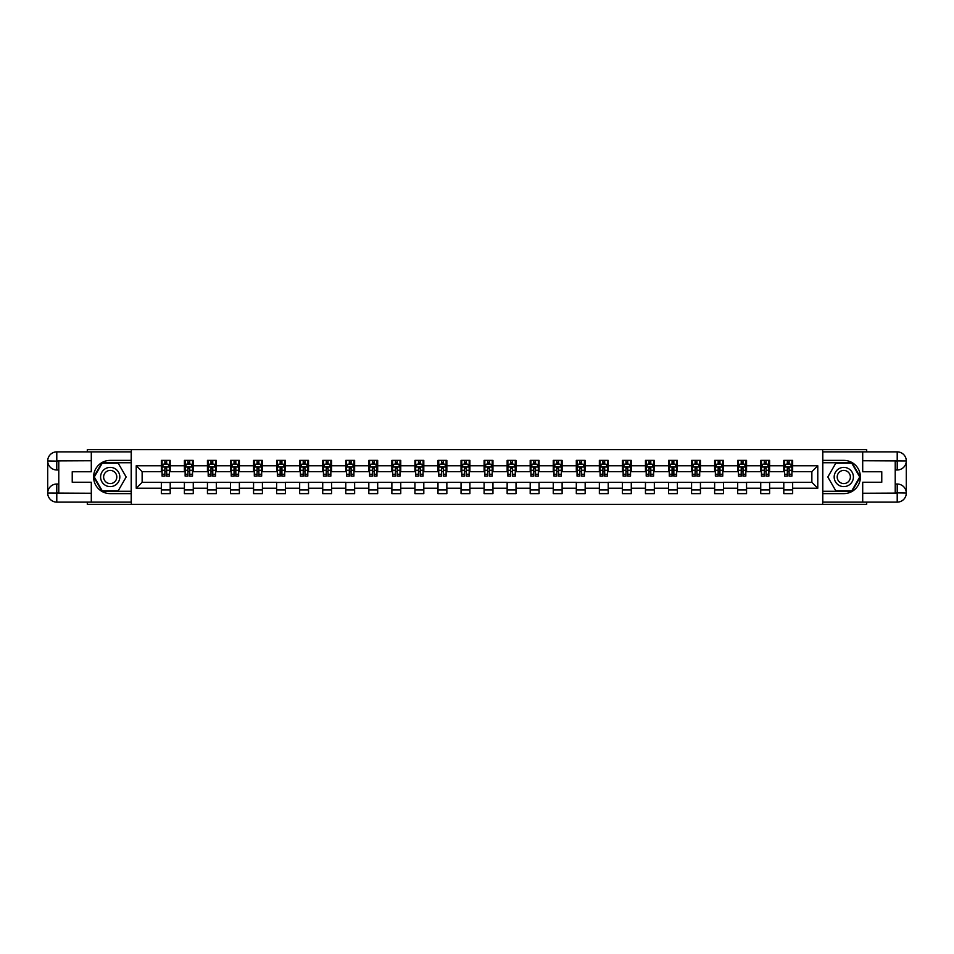 <?xml version="1.0" encoding="UTF-8"?>
<svg xmlns="http://www.w3.org/2000/svg" width="954" height="954" viewBox="0 0 954 954"><rect width="100%" height="100%" fill="white"/><g stroke="black" fill="none" stroke-linecap="round" stroke-linejoin="round"><path stroke-width="1.43" d="M87.303 502.126L87.303 504.344L866.697 504.344L866.697 502.126M866.697 451.874L866.697 449.656L822.658 449.656L822.658 504.344M822.658 449.656L87.303 449.656L87.303 451.874M131.342 504.344L131.342 449.656M792.655 465.767L792.655 460.377L783.794 460.377L783.794 465.767L769.604 465.767L769.604 460.377L760.732 460.377L760.732 465.767L746.553 465.767L746.553 460.377L737.68 460.377L737.68 465.767L723.502 465.767L723.502 460.377L714.629 460.377L714.629 465.767L700.439 465.767L700.439 460.377L691.578 460.377L691.578 465.767L677.388 465.767L677.388 460.377L668.527 460.377L668.527 465.767L654.337 465.767L654.337 460.377L645.464 460.377L645.464 465.767L631.286 465.767L631.286 460.377L622.413 460.377L622.413 465.767L608.223 465.767L608.223 460.377L599.362 460.377L599.362 465.767L585.172 465.767L585.172 460.377L576.311 460.377L576.311 465.767L562.121 465.767L562.121 460.377L553.248 460.377L553.248 465.767L539.07 465.767L539.07 460.377L530.197 460.377L530.197 465.767L516.019 465.767L516.019 460.377L507.146 460.377L507.146 465.767L492.956 465.767L492.956 460.377L484.095 460.377L484.095 465.767L469.905 465.767L469.905 460.377L461.044 460.377L461.044 465.767L446.854 465.767L446.854 460.377L437.981 460.377L437.981 465.767L423.803 465.767L423.803 460.377L414.93 460.377L414.93 465.767L400.752 465.767L400.752 460.377L391.879 460.377L391.879 465.767L377.689 465.767L377.689 460.377L368.828 460.377L368.828 465.767L354.638 465.767L354.638 460.377L345.777 460.377L345.777 465.767L331.587 465.767L331.587 460.377L322.714 460.377L322.714 465.767L308.536 465.767L308.536 460.377L299.663 460.377L299.663 465.767L285.473 465.767L285.473 460.377L276.612 460.377L276.612 465.767L262.422 465.767L262.422 460.377L253.561 460.377L253.561 465.767L239.371 465.767L239.371 460.377L230.498 460.377L230.498 465.767L216.319 465.767L216.319 460.377L207.447 460.377L207.447 465.767L193.268 465.767L193.268 460.377L184.396 460.377L184.396 465.767L170.206 465.767L170.206 460.377L161.345 460.377L161.345 465.767L136.219 465.767L136.219 488.233L142.134 482.319L161.345 482.319L161.345 493.623L170.206 493.623L170.206 482.319L184.396 482.319L184.396 493.623L193.268 493.623L193.268 482.319L207.447 482.319L207.447 493.623L216.319 493.623L216.319 482.319L230.498 482.319L230.498 493.623L239.371 493.623L239.371 482.319L253.561 482.319L253.561 493.623L262.422 493.623L262.422 482.319L276.612 482.319L276.612 493.623L285.473 493.623L285.473 482.319L299.663 482.319L299.663 493.623L308.536 493.623L308.536 482.319L322.714 482.319L322.714 493.623L331.587 493.623L331.587 482.319L345.777 482.319L345.777 493.623L354.638 493.623L354.638 482.319L368.828 482.319L368.828 493.623L377.689 493.623L377.689 482.319L391.879 482.319L391.879 493.623L400.752 493.623L400.752 482.319L414.93 482.319L414.93 493.623L423.803 493.623L423.803 482.319L437.981 482.319L437.981 493.623L446.854 493.623L446.854 482.319L461.044 482.319L461.044 493.623L469.905 493.623L469.905 482.319L484.095 482.319L484.095 493.623L492.956 493.623L492.956 482.319L507.146 482.319L507.146 493.623L516.019 493.623L516.019 482.319L530.197 482.319L530.197 493.623L539.07 493.623L539.07 482.319L553.248 482.319L553.248 493.623L562.121 493.623L562.121 482.319L576.311 482.319L576.311 493.623L585.172 493.623L585.172 482.319L599.362 482.319L599.362 493.623L608.223 493.623L608.223 482.319L622.413 482.319L622.413 493.623L631.286 493.623L631.286 482.319L645.464 482.319L645.464 493.623L654.337 493.623L654.337 482.319L668.527 482.319L668.527 493.623L677.388 493.623L677.388 482.319L691.578 482.319L691.578 493.623L700.439 493.623L700.439 482.319L714.629 482.319L714.629 493.623L723.502 493.623L723.502 482.319L737.68 482.319L737.68 493.623L746.553 493.623L746.553 482.319L760.732 482.319L760.732 493.623L769.604 493.623L769.604 482.319L783.794 482.319L783.794 493.623L792.655 493.623L792.655 482.319L811.866 482.319L811.866 471.681L792.655 471.681L792.655 465.767L817.781 465.767L817.781 488.233L792.655 488.233M783.794 488.233L769.604 488.233M760.732 488.233L746.553 488.233M737.68 488.233L723.502 488.233M714.629 488.233L700.439 488.233M691.578 488.233L677.388 488.233M668.527 488.233L654.337 488.233M645.464 488.233L631.286 488.233M622.413 488.233L608.223 488.233M599.362 488.233L585.172 488.233M576.311 488.233L562.121 488.233M553.248 488.233L539.07 488.233M530.197 488.233L516.019 488.233M507.146 488.233L492.956 488.233M484.095 488.233L469.905 488.233M461.044 488.233L446.854 488.233M437.981 488.233L423.803 488.233M414.93 488.233L400.752 488.233M391.879 488.233L377.689 488.233M368.828 488.233L354.638 488.233M345.777 488.233L331.587 488.233M322.714 488.233L308.536 488.233M299.663 488.233L285.473 488.233M276.612 488.233L262.422 488.233M253.561 488.233L239.371 488.233M230.498 488.233L216.319 488.233M207.447 488.233L193.268 488.233M184.396 488.233L170.206 488.233M161.345 488.233L136.219 488.233M783.794 465.767L783.794 471.681L769.604 471.681L769.604 465.767M760.732 465.767L760.732 471.681L746.553 471.681L746.553 465.767M737.68 465.767L737.68 471.681L723.502 471.681L723.502 465.767M714.629 465.767L714.629 471.681L700.439 471.681L700.439 465.767M691.578 465.767L691.578 471.681L677.388 471.681L677.388 465.767M668.527 465.767L668.527 471.681L654.337 471.681L654.337 465.767M645.464 465.767L645.464 471.681L631.286 471.681L631.286 465.767M622.413 465.767L622.413 471.681L608.223 471.681L608.223 465.767M599.362 465.767L599.362 471.681L585.172 471.681L585.172 465.767M576.311 465.767L576.311 471.681L562.121 471.681L562.121 465.767M553.248 465.767L553.248 471.681L539.07 471.681L539.07 465.767M530.197 465.767L530.197 471.681L516.019 471.681L516.019 465.767M507.146 465.767L507.146 471.681L492.956 471.681L492.956 465.767M484.095 465.767L484.095 471.681L469.905 471.681L469.905 465.767M461.044 465.767L461.044 471.681L446.854 471.681L446.854 465.767M437.981 465.767L437.981 471.681L423.803 471.681L423.803 465.767M414.93 465.767L414.93 471.681L400.752 471.681L400.752 465.767M391.879 465.767L391.879 471.681L377.689 471.681L377.689 465.767M368.828 465.767L368.828 471.681L354.638 471.681L354.638 465.767M345.777 465.767L345.777 471.681L331.587 471.681L331.587 465.767M322.714 465.767L322.714 471.681L308.536 471.681L308.536 465.767M299.663 465.767L299.663 471.681L285.473 471.681L285.473 465.767M276.612 465.767L276.612 471.681L262.422 471.681L262.422 465.767M253.561 465.767L253.561 471.681L239.371 471.681L239.371 465.767M230.498 465.767L230.498 471.681L216.319 471.681L216.319 465.767M207.447 465.767L207.447 471.681L193.268 471.681L193.268 465.767M184.396 465.767L184.396 471.681L170.206 471.681L170.206 465.767M161.345 465.767L161.345 471.681L142.134 471.681L136.219 465.767M142.134 471.681L142.134 482.319M817.781 488.233L811.866 482.319M811.866 471.681L817.781 465.767M161.345 464.073L162.085 464.073M164.887 464.073L166.664 464.073M169.466 464.073L170.206 464.073M161.345 471.526L162.085 471.526M164.887 471.526L166.664 471.526M169.466 471.526L170.206 471.526M161.345 482.474L170.206 482.474M161.345 489.927L170.206 489.927M184.396 482.474L193.268 482.474M184.396 489.927L193.268 489.927M184.396 464.073L185.136 464.073M187.938 464.073L189.715 464.073M192.529 464.073L193.268 464.073M184.396 471.526L185.136 471.526M187.938 471.526L189.715 471.526M192.529 471.526L193.268 471.526M207.447 482.474L216.319 482.474M207.447 489.927L216.319 489.927M207.447 464.073L208.187 464.073M211.001 464.073L212.766 464.073M215.58 464.073L216.319 464.073M207.447 471.526L208.187 471.526M211.001 471.526L212.766 471.526M215.58 471.526L216.319 471.526M230.498 482.474L239.371 482.474M230.498 489.927L239.371 489.927M230.498 464.073L231.238 464.073M234.052 464.073L235.829 464.073M238.631 464.073L239.371 464.073M230.498 471.526L231.238 471.526M234.052 471.526L235.829 471.526M238.631 471.526L239.371 471.526M253.561 482.474L262.422 482.474M253.561 489.927L262.422 489.927M253.561 464.073L254.301 464.073M257.103 464.073L258.88 464.073M261.682 464.073L262.422 464.073M253.561 471.526L254.301 471.526M257.103 471.526L258.88 471.526M261.682 471.526L262.422 471.526M276.612 482.474L285.473 482.474M276.612 489.927L285.473 489.927M276.612 464.073L277.352 464.073M280.154 464.073L281.931 464.073M284.733 464.073L285.473 464.073M276.612 471.526L277.352 471.526M280.154 471.526L281.931 471.526M284.733 471.526L285.473 471.526M299.663 482.474L308.536 482.474M299.663 489.927L308.536 489.927M299.663 464.073L300.403 464.073M303.217 464.073L304.982 464.073M307.796 464.073L308.536 464.073M299.663 471.526L300.403 471.526M303.217 471.526L304.982 471.526M307.796 471.526L308.536 471.526M322.714 482.474L331.587 482.474M322.714 489.927L331.587 489.927M322.714 464.073L323.454 464.073M326.268 464.073L328.033 464.073M330.847 464.073L331.587 464.073M322.714 471.526L323.454 471.526M326.268 471.526L328.033 471.526M330.847 471.526L331.587 471.526M345.777 482.474L354.638 482.474M345.777 489.927L354.638 489.927M345.777 464.073L346.505 464.073M349.319 464.073L351.096 464.073M353.898 464.073L354.638 464.073M345.777 471.526L346.505 471.526M349.319 471.526L351.096 471.526M353.898 471.526L354.638 471.526M368.828 482.474L377.689 482.474M368.828 489.927L377.689 489.927M368.828 464.073L369.568 464.073M372.37 464.073L374.147 464.073M376.949 464.073L377.689 464.073M368.828 471.526L369.568 471.526M372.37 471.526L374.147 471.526M376.949 471.526L377.689 471.526M391.879 482.474L400.752 482.474M391.879 489.927L400.752 489.927M391.879 464.073L392.619 464.073M395.421 464.073L397.198 464.073M400.012 464.073L400.752 464.073M391.879 471.526L392.619 471.526M395.421 471.526L397.198 471.526M400.012 471.526L400.752 471.526M414.93 482.474L423.803 482.474M414.93 489.927L423.803 489.927M414.93 464.073L415.67 464.073M418.484 464.073L420.249 464.073M423.063 464.073L423.803 464.073M414.93 471.526L415.67 471.526M418.484 471.526L420.249 471.526M423.063 471.526L423.803 471.526M437.981 482.474L446.854 482.474M437.981 489.927L446.854 489.927M437.981 464.073L438.721 464.073M441.535 464.073L443.312 464.073M446.114 464.073L446.854 464.073M437.981 471.526L438.721 471.526M441.535 471.526L443.312 471.526M446.114 471.526L446.854 471.526M461.044 482.474L469.905 482.474M461.044 489.927L469.905 489.927M461.044 464.073L461.784 464.073M464.586 464.073L466.363 464.073M469.165 464.073L469.905 464.073M461.044 471.526L461.784 471.526M464.586 471.526L466.363 471.526M469.165 471.526L469.905 471.526M484.095 482.474L492.956 482.474M484.095 489.927L492.956 489.927M484.095 464.073L484.835 464.073M487.637 464.073L489.414 464.073M492.216 464.073L492.956 464.073M484.095 471.526L484.835 471.526M487.637 471.526L489.414 471.526M492.216 471.526L492.956 471.526M507.146 482.474L516.019 482.474M507.146 489.927L516.019 489.927M507.146 464.073L507.886 464.073M510.688 464.073L512.465 464.073M515.279 464.073L516.019 464.073M507.146 471.526L507.886 471.526M510.688 471.526L512.465 471.526M515.279 471.526L516.019 471.526M530.197 482.474L539.07 482.474M530.197 489.927L539.07 489.927M530.197 464.073L530.937 464.073M533.751 464.073L535.516 464.073M538.33 464.073L539.07 464.073M530.197 471.526L530.937 471.526M533.751 471.526L535.516 471.526M538.33 471.526L539.07 471.526M553.248 482.474L562.121 482.474M553.248 489.927L562.121 489.927M553.248 464.073L553.988 464.073M556.802 464.073L558.579 464.073M561.381 464.073L562.121 464.073M553.248 471.526L553.988 471.526M556.802 471.526L558.579 471.526M561.381 471.526L562.121 471.526M576.311 482.474L585.172 482.474M576.311 489.927L585.172 489.927M576.311 464.073L577.051 464.073M579.853 464.073L581.63 464.073M584.432 464.073L585.172 464.073M576.311 471.526L577.051 471.526M579.853 471.526L581.63 471.526M584.432 471.526L585.172 471.526M599.362 482.474L608.223 482.474M599.362 489.927L608.223 489.927M599.362 464.073L600.102 464.073M602.904 464.073L604.681 464.073M607.495 464.073L608.223 464.073M599.362 471.526L600.102 471.526M602.904 471.526L604.681 471.526M607.495 471.526L608.223 471.526M622.413 482.474L631.286 482.474M622.413 489.927L631.286 489.927M622.413 464.073L623.153 464.073M625.967 464.073L627.732 464.073M630.546 464.073L631.286 464.073M622.413 471.526L623.153 471.526M625.967 471.526L627.732 471.526M630.546 471.526L631.286 471.526M645.464 482.474L654.337 482.474M645.464 489.927L654.337 489.927M645.464 464.073L646.204 464.073M649.018 464.073L650.783 464.073M653.597 464.073L654.337 464.073M645.464 471.526L646.204 471.526M649.018 471.526L650.783 471.526M653.597 471.526L654.337 471.526M668.527 482.474L677.388 482.474M668.527 489.927L677.388 489.927M668.527 464.073L669.267 464.073M672.069 464.073L673.846 464.073M676.648 464.073L677.388 464.073M668.527 471.526L669.267 471.526M672.069 471.526L673.846 471.526M676.648 471.526L677.388 471.526M691.578 482.474L700.439 482.474M691.578 489.927L700.439 489.927M691.578 464.073L692.318 464.073M695.12 464.073L696.897 464.073M699.699 464.073L700.439 464.073M691.578 471.526L692.318 471.526M695.12 471.526L696.897 471.526M699.699 471.526L700.439 471.526M714.629 482.474L723.502 482.474M714.629 489.927L723.502 489.927M714.629 464.073L715.369 464.073M718.171 464.073L719.948 464.073M722.762 464.073L723.502 464.073M714.629 471.526L715.369 471.526M718.171 471.526L719.948 471.526M722.762 471.526L723.502 471.526M737.68 482.474L746.553 482.474M737.68 489.927L746.553 489.927M737.68 464.073L738.42 464.073M741.234 464.073L742.999 464.073M745.813 464.073L746.553 464.073M737.68 471.526L738.42 471.526M741.234 471.526L742.999 471.526M745.813 471.526L746.553 471.526M760.732 482.474L769.604 482.474M760.732 489.927L769.604 489.927M760.732 464.073L761.471 464.073M764.285 464.073L766.062 464.073M768.864 464.073L769.604 464.073M760.732 471.526L761.471 471.526M764.285 471.526L766.062 471.526M768.864 471.526L769.604 471.526M783.794 482.474L792.655 482.474M783.794 489.927L792.655 489.927M783.794 464.073L784.534 464.073M787.336 464.073L789.113 464.073M791.915 464.073L792.655 464.073M783.794 471.526L784.534 471.526M787.336 471.526L789.113 471.526M791.915 471.526L792.655 471.526M166.664 462.296L164.887 462.296M169.466 474.257L166.664 474.257L166.664 476.118L169.466 476.118L169.466 467.102L167.987 464.145L163.563 464.145L162.085 467.102L162.085 476.118L164.887 476.118L164.887 474.257L162.085 474.257M162.085 467.102L162.085 460.377M169.466 467.102L169.466 460.377M164.887 464.145L164.887 460.377M166.664 460.377L166.664 464.145M166.664 474.257L166.664 468.211L164.887 468.211L164.887 474.257M115.017 468.676A9.612 9.612 0 0 0 101.887 472.194A9.612 9.612 0 0 0 105.405 485.324A9.612 9.612 0 0 0 118.534 481.806A9.612 9.612 0 0 0 115.017 468.676M113.502 471.3A6.571 6.571 0 0 0 104.511 473.709A6.571 6.571 0 0 0 106.92 482.7A6.571 6.571 0 0 0 115.911 480.291A6.571 6.571 0 0 0 113.502 471.3M118.189 490.821L102.233 490.821L94.255 477L102.233 463.179L118.189 463.179L126.166 477L118.189 490.821M848.595 468.676A9.612 9.612 0 0 0 835.465 472.194A9.612 9.612 0 0 0 838.983 485.324A9.612 9.612 0 0 0 852.113 481.806A9.612 9.612 0 0 0 848.595 468.676M847.08 471.3A6.571 6.571 0 0 0 838.089 473.709A6.571 6.571 0 0 0 840.498 482.7A6.571 6.571 0 0 0 849.489 480.291A6.571 6.571 0 0 0 847.08 471.3M851.767 490.821L835.811 490.821L827.833 477L835.811 463.179L851.767 463.179L859.745 477L851.767 490.821M58.778 469.976L56.787 469.976A9.087 9.087 0 0 1 47.7 460.961A9.087 9.087 0 0 1 56.787 451.874L131.199 451.874L131.199 460.377L110.211 460.377A16.623 16.623 0 0 0 93.587 477A16.623 16.623 0 0 0 110.211 493.623L131.199 493.623L131.199 502.126L56.787 502.126A9.087 9.087 0 0 1 47.7 493.039A9.087 9.087 0 0 1 56.787 484.024L58.778 484.024M131.199 493.623L131.199 460.377M91.298 451.874L91.298 471.753L72.23 471.753L72.23 482.247L91.298 482.247L91.298 502.126M56.787 469.976A9.087 9.087 0 0 1 47.7 460.961L56.787 461.116L56.787 469.976A9.087 9.087 0 0 1 47.7 460.961L47.7 493.039L91.298 493.254M56.787 493.254L56.787 502.126A9.087 9.087 0 0 1 47.7 493.039A9.087 9.087 0 0 1 56.787 484.024L56.787 492.884L58.778 492.884L58.778 461.116L56.787 461.116M131.199 462.738L101.983 462.738L93.742 477L101.983 491.262L131.199 491.262M895.222 484.024L897.213 484.024A9.087 9.087 0 0 1 906.3 493.039A9.087 9.087 0 0 1 897.213 502.126L822.801 502.126L822.801 493.623L843.789 493.623A16.623 16.623 0 0 0 860.413 477A16.623 16.623 0 0 0 843.789 460.377L822.801 460.377L822.801 451.874L897.213 451.874A9.087 9.087 0 0 1 906.3 460.961A9.087 9.087 0 0 1 897.213 469.976L895.222 469.976M822.801 460.377L822.801 493.623M862.702 502.126L862.702 482.247L881.77 482.247L881.77 471.753L862.702 471.753L862.702 451.874M897.213 484.024A9.087 9.087 0 0 1 906.3 493.039L897.213 492.884L897.213 484.024A9.087 9.087 0 0 1 906.3 493.039L906.3 460.961L862.702 460.746M897.213 460.746L897.213 451.874A9.087 9.087 0 0 1 906.3 460.961A9.087 9.087 0 0 1 897.213 469.976L897.213 461.116L895.222 461.116L895.222 492.884L897.213 492.884M822.801 491.262L852.017 491.262L860.258 477L852.017 462.738L822.801 462.738M189.715 462.296L187.938 462.296M192.529 474.257L189.715 474.257L189.715 476.118L192.529 476.118L192.529 467.102L191.05 464.145L186.614 464.145L185.136 467.102L185.136 476.118L187.938 476.118L187.938 474.257L185.136 474.257M185.136 467.102L185.136 460.377M192.529 467.102L192.529 460.377M187.938 464.145L187.938 460.377M189.715 460.377L189.715 464.145M189.715 474.257L189.715 468.211L187.938 468.211L187.938 474.257M212.766 462.296L211.001 462.296M215.58 474.257L212.766 474.257L212.766 476.118L215.58 476.118L215.58 467.102L214.101 464.145L209.665 464.145L208.187 467.102L208.187 476.118L211.001 476.118L211.001 474.257L208.187 474.257M208.187 467.102L208.187 460.377M215.58 467.102L215.58 460.377M211.001 464.145L211.001 460.377M212.766 460.377L212.766 464.145M212.766 474.257L212.766 468.211L211.001 468.211L211.001 474.257M235.829 462.296L234.052 462.296M238.631 474.257L235.829 474.257L235.829 476.118L238.631 476.118L238.631 467.102L237.152 464.145L232.716 464.145L231.238 467.102L231.238 476.118L234.052 476.118L234.052 474.257L231.238 474.257M231.238 467.102L231.238 460.377M238.631 467.102L238.631 460.377M234.052 464.145L234.052 460.377M235.829 460.377L235.829 464.145M235.829 474.257L235.829 468.211L234.052 468.211L234.052 474.257M258.88 462.296L257.103 462.296M261.682 474.257L258.88 474.257L258.88 476.118L261.682 476.118L261.682 467.102L260.203 464.145L255.779 464.145L254.301 467.102L254.301 476.118L257.103 476.118L257.103 474.257L254.301 474.257M254.301 467.102L254.301 460.377M261.682 467.102L261.682 460.377M257.103 464.145L257.103 460.377M258.88 460.377L258.88 464.145M258.88 474.257L258.88 468.211L257.103 468.211L257.103 474.257M281.931 462.296L280.154 462.296M284.733 474.257L281.931 474.257L281.931 476.118L284.733 476.118L284.733 467.102L283.266 464.145L278.83 464.145L277.352 467.102L277.352 476.118L280.154 476.118L280.154 474.257L277.352 474.257M277.352 467.102L277.352 460.377M284.733 467.102L284.733 460.377M280.154 464.145L280.154 460.377M281.931 460.377L281.931 464.145M281.931 474.257L281.931 468.211L280.154 468.211L280.154 474.257M304.982 462.296L303.217 462.296M307.796 474.257L304.982 474.257L304.982 476.118L307.796 476.118L307.796 467.102L306.317 464.145L301.881 464.145L300.403 467.102L300.403 476.118L303.217 476.118L303.217 474.257L300.403 474.257M300.403 467.102L300.403 460.377M307.796 467.102L307.796 460.377M303.217 464.145L303.217 460.377M304.982 460.377L304.982 464.145M304.982 474.257L304.982 468.211L303.217 468.211L303.217 474.257M328.033 462.296L326.268 462.296M330.847 474.257L328.033 474.257L328.033 476.118L330.847 476.118L330.847 467.102L329.368 464.145L324.932 464.145L323.454 467.102L323.454 476.118L326.268 476.118L326.268 474.257L323.454 474.257M323.454 467.102L323.454 460.377M330.847 467.102L330.847 460.377M326.268 464.145L326.268 460.377M328.033 460.377L328.033 464.145M328.033 474.257L328.033 468.211L326.268 468.211L326.268 474.257M351.096 462.296L349.319 462.296M353.898 474.257L351.096 474.257L351.096 476.118L353.898 476.118L353.898 467.102L352.42 464.145L347.983 464.145L346.505 467.102L346.505 476.118L349.319 476.118L349.319 474.257L346.505 474.257M346.505 467.102L346.505 460.377M353.898 467.102L353.898 460.377M349.319 464.145L349.319 460.377M351.096 460.377L351.096 464.145M351.096 474.257L351.096 468.211L349.319 468.211L349.319 474.257M374.147 462.296L372.37 462.296M376.949 474.257L374.147 474.257L374.147 476.118L376.949 476.118L376.949 467.102L375.471 464.145L371.046 464.145L369.568 467.102L369.568 476.118L372.37 476.118L372.37 474.257L369.568 474.257M369.568 467.102L369.568 460.377M376.949 467.102L376.949 460.377M372.37 464.145L372.37 460.377M374.147 460.377L374.147 464.145M374.147 474.257L374.147 468.211L372.37 468.211L372.37 474.257M397.198 462.296L395.421 462.296M400.012 474.257L397.198 474.257L397.198 476.118L400.012 476.118L400.012 467.102L398.533 464.145L394.097 464.145L392.619 467.102L392.619 476.118L395.421 476.118L395.421 474.257L392.619 474.257M392.619 467.102L392.619 460.377M400.012 467.102L400.012 460.377M395.421 464.145L395.421 460.377M397.198 460.377L397.198 464.145M397.198 474.257L397.198 468.211L395.421 468.211L395.421 474.257M420.249 462.296L418.484 462.296M423.063 474.257L420.249 474.257L420.249 476.118L423.063 476.118L423.063 467.102L421.585 464.145L417.148 464.145L415.67 467.102L415.67 476.118L418.484 476.118L418.484 474.257L415.67 474.257M415.67 467.102L415.67 460.377M423.063 467.102L423.063 460.377M418.484 464.145L418.484 460.377M420.249 460.377L420.249 464.145M420.249 474.257L420.249 468.211L418.484 468.211L418.484 474.257M443.312 462.296L441.535 462.296M446.114 474.257L443.312 474.257L443.312 476.118L446.114 476.118L446.114 467.102L444.636 464.145L440.199 464.145L438.721 467.102L438.721 476.118L441.535 476.118L441.535 474.257L438.721 474.257M438.721 467.102L438.721 460.377M446.114 467.102L446.114 460.377M441.535 464.145L441.535 460.377M443.312 460.377L443.312 464.145M443.312 474.257L443.312 468.211L441.535 468.211L441.535 474.257M466.363 462.296L464.586 462.296M469.165 474.257L466.363 474.257L466.363 476.118L469.165 476.118L469.165 467.102L467.687 464.145L463.262 464.145L461.784 467.102L461.784 476.118L464.586 476.118L464.586 474.257L461.784 474.257M461.784 467.102L461.784 460.377M469.165 467.102L469.165 460.377M464.586 464.145L464.586 460.377M466.363 460.377L466.363 464.145M466.363 474.257L466.363 468.211L464.586 468.211L464.586 474.257M489.414 462.296L487.637 462.296M492.216 474.257L489.414 474.257L489.414 476.118L492.216 476.118L492.216 467.102L490.738 464.145L486.313 464.145L484.835 467.102L484.835 476.118L487.637 476.118L487.637 474.257L484.835 474.257M484.835 467.102L484.835 460.377M492.216 467.102L492.216 460.377M487.637 464.145L487.637 460.377M489.414 460.377L489.414 464.145M489.414 474.257L489.414 468.211L487.637 468.211L487.637 474.257M512.465 462.296L510.688 462.296M515.279 474.257L512.465 474.257L512.465 476.118L515.279 476.118L515.279 467.102L513.801 464.145L509.364 464.145L507.886 467.102L507.886 476.118L510.688 476.118L510.688 474.257L507.886 474.257M507.886 467.102L507.886 460.377M515.279 467.102L515.279 460.377M510.688 464.145L510.688 460.377M512.465 460.377L512.465 464.145M512.465 474.257L512.465 468.211L510.688 468.211L510.688 474.257M535.516 462.296L533.751 462.296M538.33 474.257L535.516 474.257L535.516 476.118L538.33 476.118L538.33 467.102L536.852 464.145L532.415 464.145L530.937 467.102L530.937 476.118L533.751 476.118L533.751 474.257L530.937 474.257M530.937 467.102L530.937 460.377M538.33 467.102L538.33 460.377M533.751 464.145L533.751 460.377M535.516 460.377L535.516 464.145M535.516 474.257L535.516 468.211L533.751 468.211L533.751 474.257M558.579 462.296L556.802 462.296M561.381 474.257L558.579 474.257L558.579 476.118L561.381 476.118L561.381 467.102L559.903 464.145L555.466 464.145L553.988 467.102L553.988 476.118L556.802 476.118L556.802 474.257L553.988 474.257M553.988 467.102L553.988 460.377M561.381 467.102L561.381 460.377M556.802 464.145L556.802 460.377M558.579 460.377L558.579 464.145M558.579 474.257L558.579 468.211L556.802 468.211L556.802 474.257M581.63 462.296L579.853 462.296M584.432 474.257L581.63 474.257L581.63 476.118L584.432 476.118L584.432 467.102L582.954 464.145L578.529 464.145L577.051 467.102L577.051 476.118L579.853 476.118L579.853 474.257L577.051 474.257M577.051 467.102L577.051 460.377M584.432 467.102L584.432 460.377M579.853 464.145L579.853 460.377M581.63 460.377L581.63 464.145M581.63 474.257L581.63 468.211L579.853 468.211L579.853 474.257M604.681 462.296L602.904 462.296M607.495 474.257L604.681 474.257L604.681 476.118L607.495 476.118L607.495 467.102L606.017 464.145L601.58 464.145L600.102 467.102L600.102 476.118L602.904 476.118L602.904 474.257L600.102 474.257M600.102 467.102L600.102 460.377M607.495 467.102L607.495 460.377M602.904 464.145L602.904 460.377M604.681 460.377L604.681 464.145M604.681 474.257L604.681 468.211L602.904 468.211L602.904 474.257M627.732 462.296L625.967 462.296M630.546 474.257L627.732 474.257L627.732 476.118L630.546 476.118L630.546 467.102L629.068 464.145L624.631 464.145L623.153 467.102L623.153 476.118L625.967 476.118L625.967 474.257L623.153 474.257M623.153 467.102L623.153 460.377M630.546 467.102L630.546 460.377M625.967 464.145L625.967 460.377M627.732 460.377L627.732 464.145M627.732 474.257L627.732 468.211L625.967 468.211L625.967 474.257M650.783 462.296L649.018 462.296M653.597 474.257L650.783 474.257L650.783 476.118L653.597 476.118L653.597 467.102L652.119 464.145L647.683 464.145L646.204 467.102L646.204 476.118L649.018 476.118L649.018 474.257L646.204 474.257M646.204 467.102L646.204 460.377M653.597 467.102L653.597 460.377M649.018 464.145L649.018 460.377M650.783 460.377L650.783 464.145M650.783 474.257L650.783 468.211L649.018 468.211L649.018 474.257M673.846 462.296L672.069 462.296M676.648 474.257L673.846 474.257L673.846 476.118L676.648 476.118L676.648 467.102L675.17 464.145L670.734 464.145L669.267 467.102L669.267 476.118L672.069 476.118L672.069 474.257L669.267 474.257M669.267 467.102L669.267 460.377M676.648 467.102L676.648 460.377M672.069 464.145L672.069 460.377M673.846 460.377L673.846 464.145M673.846 474.257L673.846 468.211L672.069 468.211L672.069 474.257M696.897 462.296L695.12 462.296M699.699 474.257L696.897 474.257L696.897 476.118L699.699 476.118L699.699 467.102L698.221 464.145L693.796 464.145L692.318 467.102L692.318 476.118L695.12 476.118L695.12 474.257L692.318 474.257M692.318 467.102L692.318 460.377M699.699 467.102L699.699 460.377M695.12 464.145L695.12 460.377M696.897 460.377L696.897 464.145M696.897 474.257L696.897 468.211L695.12 468.211L695.12 474.257M719.948 462.296L718.171 462.296M722.762 474.257L719.948 474.257L719.948 476.118L722.762 476.118L722.762 467.102L721.284 464.145L716.848 464.145L715.369 467.102L715.369 476.118L718.171 476.118L718.171 474.257L715.369 474.257M715.369 467.102L715.369 460.377M722.762 467.102L722.762 460.377M718.171 464.145L718.171 460.377M719.948 460.377L719.948 464.145M719.948 474.257L719.948 468.211L718.171 468.211L718.171 474.257M742.999 462.296L741.234 462.296M745.813 474.257L742.999 474.257L742.999 476.118L745.813 476.118L745.813 467.102L744.335 464.145L739.899 464.145L738.42 467.102L738.42 476.118L741.234 476.118L741.234 474.257L738.42 474.257M738.42 467.102L738.42 460.377M745.813 467.102L745.813 460.377M741.234 464.145L741.234 460.377M742.999 460.377L742.999 464.145M742.999 474.257L742.999 468.211L741.234 468.211L741.234 474.257M766.062 462.296L764.285 462.296M768.864 474.257L766.062 474.257L766.062 476.118L768.864 476.118L768.864 467.102L767.386 464.145L762.95 464.145L761.471 467.102L761.471 476.118L764.285 476.118L764.285 474.257L761.471 474.257M761.471 467.102L761.471 460.377M768.864 467.102L768.864 460.377M764.285 464.145L764.285 460.377M766.062 460.377L766.062 464.145M766.062 474.257L766.062 468.211L764.285 468.211L764.285 474.257M789.113 462.296L787.336 462.296M791.915 474.257L789.113 474.257L789.113 476.118L791.915 476.118L791.915 467.102L790.437 464.145L786.013 464.145L784.534 467.102L784.534 476.118L787.336 476.118L787.336 474.257L784.534 474.257M784.534 467.102L784.534 460.377M791.915 467.102L791.915 460.377M787.336 464.145L787.336 460.377M789.113 460.377L789.113 464.145M789.113 474.257L789.113 468.211L787.336 468.211L787.336 474.257M169.43 467.031L162.12 467.031M162.085 464.324L163.468 464.324M168.083 464.324L169.466 464.324M164.887 470.298L162.085 470.298M169.466 470.298L166.664 470.298M166.664 463.239L164.887 463.239M91.298 460.746L56.572 460.901M47.7 493.039A9.087 9.087 0 0 1 56.787 484.024M47.7 460.961A9.087 9.087 0 0 1 56.787 451.874L56.787 460.746M862.702 493.254L897.428 493.099M906.3 460.961A9.087 9.087 0 0 1 897.213 469.976M906.3 493.039A9.087 9.087 0 0 1 897.213 502.126L897.213 493.254M192.481 467.031L185.171 467.031M185.136 464.324L186.519 464.324M191.134 464.324L192.529 464.324M187.938 470.298L185.136 470.298M192.529 470.298L189.715 470.298M189.715 463.239L187.938 463.239M215.544 467.031L208.222 467.031M208.187 464.324L209.582 464.324M214.185 464.324L215.58 464.324M211.001 470.298L208.187 470.298M215.58 470.298L212.766 470.298M212.766 463.239L211.001 463.239M238.595 467.031L231.273 467.031M231.238 464.324L232.633 464.324M237.248 464.324L238.631 464.324M234.052 470.298L231.238 470.298M238.631 470.298L235.829 470.298M235.829 463.239L234.052 463.239M261.646 467.031L254.336 467.031M254.301 464.324L255.684 464.324M260.299 464.324L261.682 464.324M257.103 470.298L254.301 470.298M261.682 470.298L258.88 470.298M258.88 463.239L257.103 463.239M284.697 467.031L277.387 467.031M277.352 464.324L278.735 464.324M283.35 464.324L284.733 464.324M280.154 470.298L277.352 470.298M284.733 470.298L281.931 470.298M281.931 463.239L280.154 463.239M307.76 467.031L300.438 467.031M300.403 464.324L301.798 464.324M306.401 464.324L307.796 464.324M303.217 470.298L300.403 470.298M307.796 470.298L304.982 470.298M304.982 463.239L303.217 463.239M330.811 467.031L323.489 467.031M323.454 464.324L324.849 464.324M329.452 464.324L330.847 464.324M326.268 470.298L323.454 470.298M330.847 470.298L328.033 470.298M328.033 463.239L326.268 463.239M353.862 467.031L346.552 467.031M346.505 464.324L347.9 464.324M352.515 464.324L353.898 464.324M349.319 470.298L346.505 470.298M353.898 470.298L351.096 470.298M351.096 463.239L349.319 463.239M376.913 467.031L369.603 467.031M369.568 464.324L370.951 464.324M375.566 464.324L376.949 464.324M372.37 470.298L369.568 470.298M376.949 470.298L374.147 470.298M374.147 463.239L372.37 463.239M399.964 467.031L392.654 467.031M392.619 464.324L394.002 464.324M398.617 464.324L400.012 464.324M395.421 470.298L392.619 470.298M400.012 470.298L397.198 470.298M397.198 463.239L395.421 463.239M423.027 467.031L415.705 467.031M415.67 464.324L417.065 464.324M421.668 464.324L423.063 464.324M418.484 470.298L415.67 470.298M423.063 470.298L420.249 470.298M420.249 463.239L418.484 463.239M446.078 467.031L438.757 467.031M438.721 464.324L440.116 464.324M444.719 464.324L446.114 464.324M441.535 470.298L438.721 470.298M446.114 470.298L443.312 470.298M443.312 463.239L441.535 463.239M469.129 467.031L461.819 467.031M461.784 464.324L463.167 464.324M467.782 464.324L469.165 464.324M464.586 470.298L461.784 470.298M469.165 470.298L466.363 470.298M466.363 463.239L464.586 463.239M492.181 467.031L484.87 467.031M484.835 464.324L486.218 464.324M490.833 464.324L492.216 464.324M487.637 470.298L484.835 470.298M492.216 470.298L489.414 470.298M489.414 463.239L487.637 463.239M515.243 467.031L507.922 467.031M507.886 464.324L509.281 464.324M513.884 464.324L515.279 464.324M510.688 470.298L507.886 470.298M515.279 470.298L512.465 470.298M512.465 463.239L510.688 463.239M538.294 467.031L530.973 467.031M530.937 464.324L532.332 464.324M536.935 464.324L538.33 464.324M533.751 470.298L530.937 470.298M538.33 470.298L535.516 470.298M535.516 463.239L533.751 463.239M561.346 467.031L554.035 467.031M553.988 464.324L555.383 464.324M559.998 464.324L561.381 464.324M556.802 470.298L553.988 470.298M561.381 470.298L558.579 470.298M558.579 463.239L556.802 463.239M584.397 467.031L577.087 467.031M577.051 464.324L578.434 464.324M583.049 464.324L584.432 464.324M579.853 470.298L577.051 470.298M584.432 470.298L581.63 470.298M581.63 463.239L579.853 463.239M607.448 467.031L600.138 467.031M600.102 464.324L601.485 464.324M606.1 464.324L607.495 464.324M602.904 470.298L600.102 470.298M607.495 470.298L604.681 470.298M604.681 463.239L602.904 463.239M630.511 467.031L623.189 467.031M623.153 464.324L624.548 464.324M629.151 464.324L630.546 464.324M625.967 470.298L623.153 470.298M630.546 470.298L627.732 470.298M627.732 463.239L625.967 463.239M653.562 467.031L646.24 467.031M646.204 464.324L647.599 464.324M652.202 464.324L653.597 464.324M649.018 470.298L646.204 470.298M653.597 470.298L650.783 470.298M650.783 463.239L649.018 463.239M676.613 467.031L669.303 467.031M669.267 464.324L670.65 464.324M675.265 464.324L676.648 464.324M672.069 470.298L669.267 470.298M676.648 470.298L673.846 470.298M673.846 463.239L672.069 463.239M699.664 467.031L692.354 467.031M692.318 464.324L693.701 464.324M698.316 464.324L699.699 464.324M695.12 470.298L692.318 470.298M699.699 470.298L696.897 470.298M696.897 463.239L695.12 463.239M722.727 467.031L715.405 467.031M715.369 464.324L716.752 464.324M721.367 464.324L722.762 464.324M718.171 470.298L715.369 470.298M722.762 470.298L719.948 470.298M719.948 463.239L718.171 463.239M745.778 467.031L738.456 467.031M738.42 464.324L739.815 464.324M744.418 464.324L745.813 464.324M741.234 470.298L738.42 470.298M745.813 470.298L742.999 470.298M742.999 463.239L741.234 463.239M768.829 467.031L761.519 467.031M761.471 464.324L762.866 464.324M767.481 464.324L768.864 464.324M764.285 470.298L761.471 470.298M768.864 470.298L766.062 470.298M766.062 463.239L764.285 463.239M791.88 467.031L784.57 467.031M784.534 464.324L785.917 464.324M790.532 464.324L791.915 464.324M787.336 470.298L784.534 470.298M791.915 470.298L789.113 470.298M789.113 463.239L787.336 463.239"/></g></svg>
